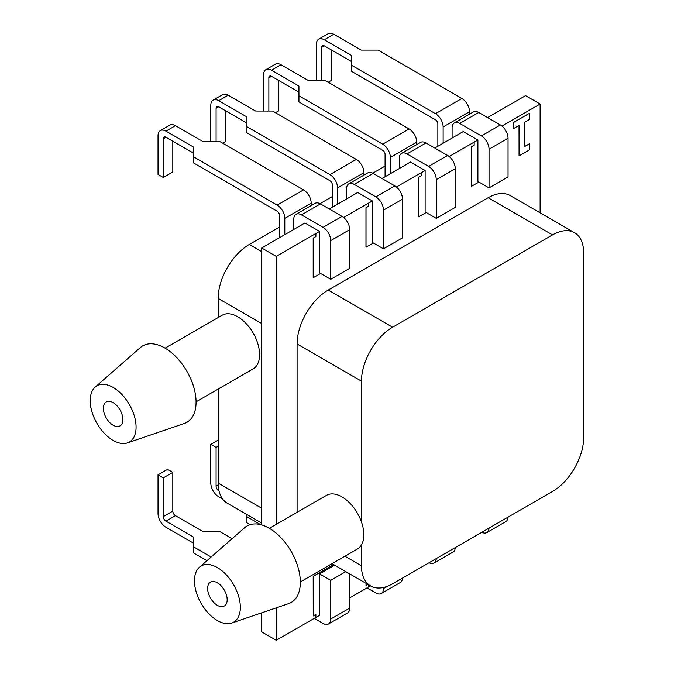 <?xml version="1.0" encoding="UTF-8"?>
<svg xmlns="http://www.w3.org/2000/svg" width="674" height="674" viewBox="0 0 674 674"><rect width="100%" height="100%" fill="white"/><g stroke="black" fill="none" stroke-linecap="round" stroke-linejoin="round"><path stroke-width="1.01" d="M217.399 620.586A32.445 18.729 -120 0 0 231.679 623.071A32.445 18.729 -120 0 0 239.059 597.863A32.445 18.729 -120 0 0 217.399 567.601A32.445 18.729 -120 0 0 199.445 567.23A32.445 18.729 -120 0 0 196.741 593.668A32.445 18.729 -120 0 0 217.399 620.586M231.679 623.071L288.556 603.66A44.147 25.486 -120 0 0 298.59 569.361A44.147 25.486 -120 0 0 269.12 528.189A44.147 25.486 -120 0 0 244.687 527.683L199.445 567.23M113.139 440.425A32.445 18.729 -120 0 0 127.42 442.911A32.445 18.729 -120 0 0 134.8 417.703A32.445 18.729 -120 0 0 113.139 387.44A32.445 18.729 -120 0 0 95.186 387.078A32.445 18.729 -120 0 0 92.473 413.516A32.445 18.729 -120 0 0 113.139 440.425M127.42 442.911L184.288 423.508A44.147 25.486 -120 0 0 194.331 389.201A44.147 25.486 -120 0 0 164.86 348.028A44.147 25.486 -120 0 0 140.428 347.531L95.186 387.078M113.139 402.664A13.809 7.97 -120 0 0 106.231 401.974A13.809 7.97 -120 0 0 104.116 413.044A13.809 7.97 -120 0 0 113.139 425.21A13.809 7.97 -120 0 0 120.039 425.892A13.809 7.97 -120 0 0 122.154 414.83A13.809 7.97 -120 0 0 113.139 402.664M217.399 582.816A13.809 7.97 -120 0 0 210.499 582.134A13.809 7.97 -120 0 0 208.384 593.196A13.809 7.97 -120 0 0 217.399 605.362A13.809 7.97 -120 0 0 224.307 606.052A13.809 7.97 -120 0 0 226.422 594.982A13.809 7.97 -120 0 0 217.399 582.816M196.075 401.822L253.171 368.855A30.97 17.886 -120 0 0 257.923 344.035A30.97 17.886 -120 0 0 237.686 316.738A30.97 17.886 -120 0 0 222.201 315.205L165.096 348.172M300.334 581.974L357.439 549.007A30.97 17.886 -120 0 0 361.475 544.912A30.97 17.886 -120 0 0 361.475 522.005A30.97 17.886 -120 0 0 341.954 496.89A30.97 17.886 -120 0 0 326.46 495.356L269.364 528.323M193.387 153.082L165.947 137.243A3.732 2.157 -120 0 0 164.077 137.058A3.732 2.157 -120 0 0 163.302 138.768L163.302 177.464L158.028 174.414L158.028 135.718A11.197 6.462 -120 0 1 160.345 130.596A11.197 6.462 -120 0 1 165.947 131.144L193.387 146.991L193.387 162.838L277.149 211.198A3.362 1.938 60 0 1 279.525 215.309L279.525 237.686M172.805 141.203L172.805 171.98L163.302 177.464M160.345 130.596L169.848 125.111A11.197 6.462 60 0 1 175.442 125.667L202.891 141.506L219.775 141.506L303.544 189.866L277.149 205.107L193.387 156.739M193.387 543.101L165.947 527.262A11.197 6.462 60 0 1 158.028 513.546L158.028 474.85L163.302 477.9L163.302 516.596A3.732 2.157 -120 0 0 165.947 521.162L193.387 537.01L193.387 552.849L206.943 560.684M232.134 538.661L219.775 531.525L202.891 531.525L175.442 515.677A3.732 2.157 60 0 1 172.805 511.111L172.805 472.415L167.531 469.365L158.028 474.85M172.805 472.415L163.302 477.9M211.147 557.01L193.387 546.757M246.162 122.617L218.721 106.77A3.732 2.157 -120 0 0 216.851 106.585A3.732 2.157 -120 0 0 216.084 108.295L216.084 141.506M225.579 110.73L225.579 141.506L222.681 143.183M332.307 207.221L332.307 184.845A3.362 1.938 60 0 0 329.931 180.725L246.162 132.365L246.162 116.526L218.721 100.679A11.197 6.462 -120 0 0 213.119 100.123A11.197 6.462 -120 0 0 210.802 105.245L210.802 141.506M213.119 100.123L222.622 94.638A11.197 6.462 60 0 1 228.216 95.194L255.665 111.042L272.549 111.042L356.319 159.401L329.931 174.633L246.162 126.274M222.639 499.055L218.721 496.789A11.197 6.462 60 0 1 210.802 483.081L210.802 444.377L216.084 447.426L216.084 486.123A3.732 2.157 -120 0 0 218.721 490.697L218.999 490.857M246.162 514.119L246.162 522.384L250.113 524.667M218.157 440.13L210.802 444.377M218.157 446.23L216.084 447.426M260.636 524.642L246.162 516.292M298.936 92.144L271.496 76.305A3.732 2.157 -120 0 0 269.625 76.12A3.732 2.157 -120 0 0 268.859 77.83L268.859 111.042M278.354 80.265L278.354 111.042L275.455 112.718M385.081 176.748L385.081 154.371A3.362 1.938 60 0 0 382.706 150.26L298.936 101.9L298.936 86.053L271.496 70.206A11.197 6.462 -120 0 0 265.901 69.658A11.197 6.462 -120 0 0 263.576 74.78L263.576 111.042M265.901 69.658L275.396 64.173A11.197 6.462 60 0 1 280.991 64.721L308.439 80.568L325.323 80.568L409.093 128.928L382.706 144.169L298.936 95.801M345.796 571.636L330.723 580.339L319.577 573.903L319.577 615.345L315.879 617.477L315.828 614.461M334.649 565.2L319.577 573.903M349.722 608.066L330.723 619.035A10.826 6.251 60 0 1 328.482 623.989L347.481 613.02A10.826 6.251 -120 0 0 349.722 608.066L349.722 573.903M330.723 619.035L330.723 580.339M328.482 623.989A10.826 6.251 60 0 1 323.065 623.458L314.244 618.361M342.063 216.379L323.065 227.349A10.826 6.251 60 0 1 330.723 240.601L330.723 279.297L349.722 268.328L349.722 229.632A10.826 6.251 -120 0 0 342.063 216.379L320.428 203.885A10.826 6.251 -120 0 0 315.019 203.346L296.021 214.315A10.826 6.251 60 0 0 293.78 219.269L293.78 229.463M296.021 214.315A10.826 6.251 60 0 1 301.43 214.854L323.065 227.349M330.723 279.297L319.577 272.86L319.577 231.426L315.879 233.558L315.879 236.599L313.191 238.099L313.191 277.705L320.63 273.476M311.194 205.553L311.194 203.127A10.826 6.251 -120 0 0 303.544 189.866M387.575 586.212L383.498 588.571L383.498 587.467M383.498 588.571A10.826 6.251 60 0 1 381.257 593.524L400.255 582.555A10.826 6.251 -120 0 0 402.479 578.081M381.257 593.524A10.826 6.251 60 0 1 375.839 592.985L367.018 587.896M394.846 185.906L375.839 196.875A10.826 6.251 60 0 1 383.498 210.128L383.498 248.824L402.496 237.863L402.496 199.159A10.826 6.251 -120 0 0 394.846 185.906L373.202 173.412A10.826 6.251 -120 0 0 367.793 172.881L348.795 183.85A10.826 6.251 60 0 0 346.554 188.804L346.554 198.99M348.795 183.85A10.826 6.251 60 0 1 354.204 184.381L375.839 196.875M383.498 248.824L372.351 242.396L372.351 200.953L368.653 203.085L368.653 206.134L365.965 207.626L365.965 247.24L373.404 243.002M363.968 175.088L363.968 172.654A10.826 6.251 -120 0 0 356.319 159.401M436.255 558.577A10.826 6.251 60 0 1 434.031 563.051L453.029 552.082A10.826 6.251 -120 0 0 455.262 547.608M434.031 563.051A10.826 6.251 60 0 1 429.043 562.748M447.62 155.441L428.622 166.411A10.826 6.251 60 0 1 436.272 179.663L436.272 218.359L455.27 207.39L455.27 168.694A10.826 6.251 -120 0 0 447.62 155.441L425.976 142.947A10.826 6.251 -120 0 0 420.568 142.408L401.569 153.377A10.826 6.251 60 0 0 399.328 158.331L399.328 168.525M401.569 153.377A10.826 6.251 60 0 1 406.978 153.916L428.622 166.411M436.272 218.359L425.126 211.922L425.126 170.48L421.427 172.62L421.427 175.661L418.739 177.161L418.739 216.767L426.179 212.529M416.743 144.615L416.743 142.18A10.826 6.251 -120 0 0 409.093 128.928M333.588 564.593L313.242 576.346L313.242 615.952L315.879 614.435L315.879 617.477M315.828 236.574L315.879 233.558M301.227 225.158L261.697 247.981L261.697 524.936M368.602 584.805L368.602 586.978L368.653 584.838M368.602 206.101L368.653 203.085M354.002 194.693L329.249 208.982M421.376 175.636L421.427 172.62M406.776 164.22L382.032 178.509M261.697 612.826L261.697 631.9L276.247 640.3L315.828 617.451M313.242 615.952L313.191 576.312L333.537 564.568M349.722 597.88L368.602 586.978M365.965 583.28L366.016 585.487L367.894 584.4M540.118 212.841L540.118 104.032L501.962 126.063M449.187 156.528L474.151 142.113L474.151 145.163L471.514 146.688L471.514 186.302L478.953 182.064M421.376 172.586L396.413 187.001M368.602 203.059L343.639 217.475M315.828 233.524L276.247 256.381L276.247 524.355M276.247 607.864L276.247 640.3M529.621 143.672L524.338 146.721L524.338 122.339L529.621 119.298L529.621 113.198L513.79 122.339L513.79 128.439L519.064 125.389L519.064 155.863L529.621 149.763L529.57 143.638L524.338 146.654M519.014 125.423L519.064 155.863M529.621 113.198L513.731 122.314L513.79 128.439M361.475 544.912L361.475 565.798A44.037 25.427 120 0 0 370.599 585.959A44.037 25.427 120 0 0 392.613 583.777L552.52 491.456A44.037 25.427 120 0 0 583.659 437.527L583.659 252.876A44.037 25.427 120 0 0 574.543 232.715L510.159 195.544A44.037 25.427 120 0 0 488.136 197.726L328.23 290.047A44.037 25.427 120 0 0 297.091 343.976L297.091 512.316M474.151 142.113L477.9 140.015L463.249 131.556L434.806 148.044M540.118 104.032L525.577 95.632L487.58 117.571M354.002 194.626L357.7 192.494L372.351 200.953M315.879 236.599L313.242 238.124L313.242 277.739M319.577 231.426L304.926 222.968L301.227 225.099M370.531 585.925L368.653 587.012M406.776 164.161L410.474 162.03L425.126 170.48M368.653 206.134L366.016 207.659L366.016 247.265M421.427 175.661L418.79 177.186L418.79 216.801M351.71 61.679L324.27 45.832A3.732 2.157 -120 0 0 322.408 45.647A3.732 2.157 -120 0 0 321.633 47.357L321.633 80.568M331.128 49.792L331.128 80.568L328.23 82.245M437.856 146.283L437.856 123.906A3.362 1.938 60 0 0 435.48 119.787L351.71 71.427L351.71 55.58L324.27 39.741A11.197 6.462 -120 0 0 318.676 39.185A11.197 6.462 -120 0 0 316.35 44.307L316.35 80.568M318.676 39.185L328.171 33.7A11.197 6.462 60 0 1 333.773 34.256L361.213 50.095L378.097 50.095L461.867 98.463L435.48 113.695L351.71 65.336M489.038 528.113A10.826 6.251 60 0 1 486.805 532.586L505.803 521.617A10.826 6.251 -120 0 0 508.036 517.143M486.805 532.586A10.826 6.251 60 0 1 481.817 532.275M500.394 124.968L481.396 135.937A10.826 6.251 60 0 1 489.046 149.19L489.046 187.886L508.044 176.917L508.044 138.221A10.826 6.251 -120 0 0 500.394 124.968L478.751 112.474A10.826 6.251 -120 0 0 473.342 111.943L454.343 122.912A10.826 6.251 60 0 0 452.102 127.866L452.102 138.052M454.343 122.912A10.826 6.251 60 0 1 459.752 123.443L481.396 135.937M489.046 187.886L477.9 181.458L477.9 140.015M469.517 114.15L469.517 111.716A10.826 6.251 -120 0 0 461.867 98.463M474.201 142.147L474.151 145.163M474.201 145.196L471.564 146.721L471.564 186.327M279.525 227.028L249.296 244.477A44.037 25.427 120 0 0 218.157 298.405L218.157 317.538M218.157 389.067L218.157 483.056A44.037 25.427 120 0 0 227.281 503.217L261.697 523.091M574.543 232.715A44.037 25.427 120 0 0 552.52 234.897L392.613 327.219A44.037 25.427 120 0 0 361.475 381.155L361.475 522.005M261.697 247.981L276.247 256.381M366.016 583.313L366.016 585.487M385.081 166.082L372.781 173.184M332.307 196.555L320.007 203.658M443.13 143.233L443.13 126.948A10.826 6.251 -120 0 0 435.48 113.695M390.356 173.698L390.356 157.421A10.826 6.251 -120 0 0 382.706 144.169M337.581 204.171L337.581 187.886A10.826 6.251 -120 0 0 329.931 174.633M284.807 234.645L284.807 218.359A10.826 6.251 -120 0 0 277.149 205.107M165.947 137.243L163.302 138.768M175.442 125.667L165.947 131.144M172.805 511.111L163.302 516.596M175.442 515.677L165.947 521.162M218.721 106.77L216.084 108.295M228.216 95.194L218.721 100.679M218.199 484.901L216.084 486.123M271.496 76.305L268.859 77.83M280.991 64.721L271.496 70.206M320.428 203.885L301.43 214.854M349.722 229.632L330.723 240.601M373.202 173.412L354.204 184.381M402.496 199.159L383.498 210.128M425.976 142.947L406.978 153.916M455.27 168.694L436.272 179.663M324.27 45.832L321.633 47.357M333.773 34.256L324.27 39.741M478.751 112.474L459.752 123.443M508.044 138.221L489.046 149.19M218.157 483.056L261.697 508.196M218.157 298.405L261.697 323.545M361.475 381.155L297.091 343.976M361.475 565.798L344.911 556.235M552.52 234.897L488.136 197.726M392.613 327.219L328.23 290.047M249.296 244.477L261.697 251.638M469.517 111.716L443.13 126.948M416.743 142.18L390.356 157.421M363.968 172.654L337.581 187.886M311.194 203.127L284.807 218.359M370.599 585.959L332.012 563.683"/></g></svg>
